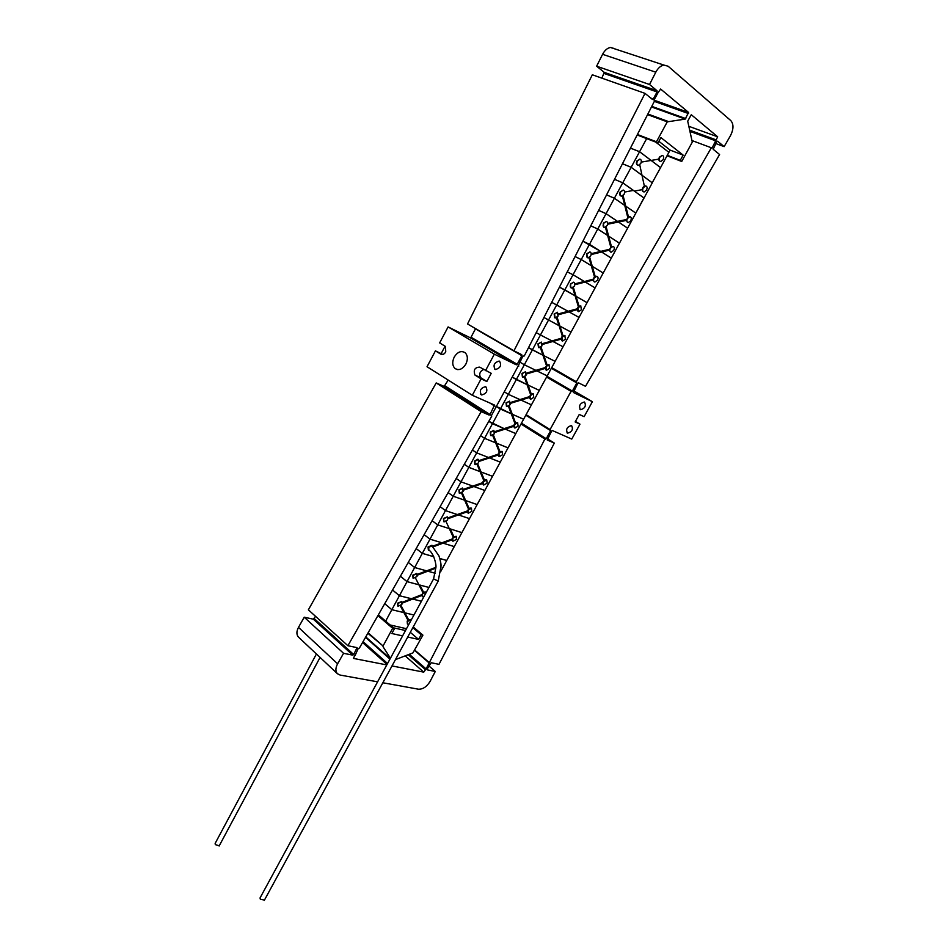 <?xml version="1.0" encoding="UTF-8"?>
<svg xmlns="http://www.w3.org/2000/svg" width="948" height="948" viewBox="0 0 948 948"><rect width="100%" height="100%" fill="white"/><g stroke="black" fill="none" stroke-linecap="round" stroke-linejoin="round"><path stroke-width="1.42" d="M580.401 409.631L580.626 409.714C585.023 408.375 586.326 405.827 584.549 402.082L584.288 401.988C579.892 403.362 578.6 405.91 580.401 409.631M567.473 433.118L567.603 433.165C572.059 431.885 573.386 429.373 571.597 425.616L571.431 425.545C566.975 426.861 565.648 429.385 567.473 433.118M495.129 369.388L495.46 369.519C500.39 368.097 501.753 365.324 499.537 361.2L499.146 361.058C494.228 362.539 492.889 365.312 495.129 369.388M481.418 394.889L481.62 394.961C486.644 393.633 488.03 390.896 485.803 386.748L485.554 386.654C480.529 388.028 479.155 390.766 481.418 394.889M470.113 337.689L471.026 337.215L517.193 364.281L516.328 364.814L470.113 337.689L448.108 326.93L439.647 342.903L445.477 346.47L445.75 351.886C444.292 354.208 442.669 354.979 440.879 354.208L435.44 350.855L427.027 366.734L472.305 395.269L481.098 378.88L486.834 381.499L491.23 373.334L479.688 367.137C474.818 367.338 473.23 369.981 474.948 375.053L481.098 378.88M454.234 357.052C452.054 361.816 452.291 365.62 454.957 368.452C458.808 370.81 462.446 369.365 465.847 364.139C468.004 359.493 467.826 355.737 465.314 352.869C461.415 350.322 457.718 351.72 454.234 357.052M479.036 377.031L479.901 376.534M476.607 329.229L521.862 355.619M298.691 637.317L298.442 637.08C296.38 634.662 296.392 631.427 298.49 627.375L337.606 663.801L343.567 653.314L352.763 655.139L313.361 619.198L315.53 616.33M343.567 653.314L304.213 617.195L298.49 627.375M304.213 617.195L313.361 619.198M481.181 411.645L436.199 382.933L308.373 609.825L347.892 645.718L481.181 411.645L489.121 415.058L444.162 386.417L448.191 380.065M436.199 382.933L444.162 386.417M442.728 354.469L435.44 350.855M441.199 353.533L445.086 346.186M471.026 337.215L475.469 328.873L521.838 355.678L521.732 354.671L513.97 350.807L645.019 93.366L652.331 99.362M645.019 93.366L592.334 74.785L467.53 323.979L513.97 350.807M601.861 78.139L604.255 72.368L596.624 66.206L649.534 84.49L655.803 72.19L602.584 54.309L596.624 66.206M602.584 54.309C604.694 50.339 607.324 48.052 610.476 47.459L614.742 48.656M518.272 365.762L522.858 356.187L524.291 355.938L654.464 101.116L654.215 99.741L658.007 92.726L660.638 89.041L688.544 112.421L685.214 119.104L667.274 121.842L656.466 141.773L657.983 142.958L660.91 137.578L683.141 155.105L680.273 160.354L681.719 161.48L692.301 142.117L687.703 121.166L691.234 114.779M688.935 126.345L717.66 136.808L691.459 114.862M717.66 136.808L711.948 148.267L711.344 147.77L576.301 381.748L576.834 382.921L572.367 391.074L571.04 391.346L550.101 429.539L550.658 430.665L546.238 438.723L544.899 439.031L426.09 668.897L423.768 672.144L391.986 665.934M395.435 659.618L412.913 652.899L422.915 635.136L421.173 634.745L418.613 639.426L407.735 637.02M368.108 632.79L383.063 645.979L392.638 628.311L394.463 628.714L391.868 633.513L402.592 635.883M383.063 645.979L367.848 633.252M390.422 658.256L383.004 646.643M354.765 655.329L353.486 658.422L386.796 664.927M355.05 655.589L358.178 648.61L359.399 648.065L491.739 416.184L490.993 415.71M491.111 415.899L491.739 416.184M491.218 415.959L518.319 365.786M382.826 682.761L418.388 689.184C422.926 689.362 426.849 686.731 430.167 681.28L435.286 671.457L427.24 669.869L427.11 669.098L431.162 662.735L438.995 664.335L554.331 443.083L547.269 440.05L551.606 431.079L552.435 430.57L571.763 439.078L579.986 424.159L575.14 421.943L579.275 414.43L584.11 416.682L592.381 401.691L573.362 392.472L577.759 383.383L578.624 382.897L585.52 386.322L719.579 154.524L713.192 149.286L716.795 141.619L717.624 141.205L724.142 146.632L730.458 135.706C733.681 129.236 733.799 124.2 730.813 120.609L668.139 66.242L663.873 65.056C660.697 65.708 658.007 68.078 655.803 72.19M604.255 72.368L657.035 90.747L649.534 84.49M657.035 90.747L657.071 91.944L604.314 73.529M650.766 98.082L653.279 98.971L657.071 91.944M653.279 98.971L652.662 99.481M517.193 364.281L521.838 355.678M448.108 326.93L494.358 354.173L516.269 364.79M494.358 354.173L485.506 370.656M445.074 385.919L490.045 414.537L494.524 405.057L472.305 395.269M490.045 414.537L489.121 415.058M314.309 618.641L353.711 654.535L357.029 647.638L347.892 645.718M353.711 654.535L352.763 655.139M337.606 663.801C335.414 667.985 335.331 671.279 337.381 673.684L340.059 675.047L377.6 681.825M573.682 390.813L592.381 401.691M575.436 421.422L579.986 424.159M550.101 429.539L526.104 414.667M571.502 391.571L546.581 377.043L571.04 391.346M715.977 139.83L689.848 130.255L715.941 139.806M711.344 147.77L692.313 140.671M551.712 367.623L576.301 381.748M428.863 665.887L435.286 671.457M554.331 443.083L547.399 438.734M724.142 146.632L715.752 143.539M414.75 650.067L428.899 662.273M544.899 439.031L521.009 424.005M425.166 669.454L408.221 654.701L425.214 669.466M405.163 655.874L423.768 672.144M518.165 365.644L518.84 366.035M377.908 615.619L392.638 628.311M637.423 134.486L656.466 141.773M413.233 626.948L422.915 635.136M667.025 155.768L681.719 161.48M637.163 134.983L657.983 142.958M667.285 155.306L680.273 160.354M670.046 150.068L683.141 155.105M378.347 614.861L394.463 628.714M412.83 627.683L421.173 634.745M410.294 632.34L418.613 639.426M483.587 369.495C479.783 371.462 478.811 374.199 480.683 377.683L486.834 381.499M406.491 628.714L390.114 624.969M405.507 630.527L393.384 627.789M642.021 175.297L652.283 182.857L644.048 197.99L634.342 191.129L644.036 198.025L619.459 243.174L608.628 236.111L619.459 243.174L627.623 228.16L618.452 222.022L627.612 228.195L618.487 222.022L627.623 228.16L635.812 213.122L625.751 206.154L635.824 213.11L625.751 206.154M606.578 194.873L614.399 198.251L624.744 205.432M630.444 148.137L639.568 151.727L631.155 167.275L622.469 163.743L631.143 167.298L622.765 182.798L614.505 179.326L622.753 182.822L614.399 198.251M622.753 182.822L634.105 190.927M219.249 845.782L215.315 844.621L215.149 843.4L316.419 653.978M403.872 612.586L391.844 609.694L385.658 621.141L391.844 609.706L403.884 612.598L391.844 609.706L384.722 603.686L391.844 609.694L399.416 595.711L411.432 598.721L399.428 595.688L407.024 581.645L418.921 584.809L407.024 581.645L400.388 576.254L407.024 581.645L399.428 595.688L392.531 590L399.416 595.711L411.396 598.745L399.416 595.711L391.844 609.694L403.872 612.586L400.4 606.056M412.641 599.053L421.422 601.281L412.641 599.053M403.884 612.598L407.913 620.17L408.612 619.779L404.903 612.846L413.944 615.015L404.926 612.846L413.944 615.015L404.926 612.846L401.028 605.547M412.676 599.041L421.433 601.257L412.676 599.041M419.964 585.082L428.923 587.476L419.964 585.082M415.52 578.114L418.909 584.774L407.036 581.622L414.655 567.532L426.588 570.862L414.655 567.532L408.268 562.437L414.655 567.532L407.036 581.622L400.4 576.23L407.036 581.622L418.909 584.774L422.879 592.619L423.59 592.251L419.928 585.082M419.952 585.058L428.934 587.452L419.952 585.058M427.809 571.206L435.144 573.256L427.809 571.206M435.855 567.342L426.624 570.85L414.667 567.508L422.31 553.371L433.757 556.725L422.31 553.371L416.172 548.584L422.31 553.371L414.667 567.508L408.28 562.413L414.667 567.508L426.624 570.85L417.393 574.358M427.844 571.194L435.144 573.232L427.844 571.194M439.86 558.502L446.709 560.517L440.583 571.774L446.709 560.517L439.86 558.502L446.721 560.493L439.848 558.479M432.904 546.783L452.243 539.649L451.995 539.068L441.91 542.789L430.013 539.139L437.715 524.908L449.269 528.581L437.727 524.884L449.281 528.605L437.715 524.908L445.453 510.605L457.268 514.551L445.453 510.605L440.097 506.67L445.453 510.605L437.727 524.884L432.098 520.677L437.727 524.884L432.087 520.701L437.715 524.908L430.013 539.139L424.135 534.636L430.013 539.139L441.91 542.789L430.001 539.163L424.123 534.66L430.001 539.163L422.322 553.348L433.746 556.689L422.322 553.348L416.184 548.56L422.322 553.348L430.001 539.163L441.875 542.801L432.655 546.202M443.072 543.168L454.282 546.605L446.721 560.493L454.282 546.605L443.072 543.168M443.119 543.157L454.293 546.581L443.119 543.157M450.312 528.937L461.877 532.646L454.293 546.581L461.877 532.646L450.312 528.937L461.889 532.622L450.3 528.913L453.855 536.71L456.201 536.319M458.441 514.942L469.509 518.639L461.889 532.622L469.509 518.639L458.441 514.942M458.299 514.859L467.435 511.719L467.269 510.972L457.315 514.539L445.465 510.581L453.215 496.242L464.603 500.189L453.227 496.219L464.627 500.212L453.215 496.242L461.012 481.833L472.803 486.087L461.012 481.833L468.833 467.376L480.055 471.594L468.845 467.352L480.067 471.63L468.833 467.376L476.678 452.871L488.41 457.446L476.678 452.871L484.546 438.32L495.626 442.834L484.546 438.32L480.589 435.713L484.546 438.32L476.69 452.848L472.424 450.016L476.678 452.871L468.845 467.352L464.307 464.247L468.845 467.352L464.295 464.271L468.833 467.376L461.024 481.809L456.213 478.432L461.024 481.809L456.201 478.456L461.012 481.833L453.227 496.219L448.131 492.593L453.215 496.242L445.465 510.581L440.109 506.647L445.465 510.581L457.315 514.539L448.025 517.857M458.488 514.93L469.521 518.615L458.488 514.93M465.646 500.58L477.152 504.585L469.521 518.615L477.152 504.585L465.646 500.58M465.634 500.544L477.164 504.561L465.634 500.544M473.917 486.525L484.831 490.483L477.164 504.561L484.831 490.483L473.917 486.525L484.843 490.46L473.964 486.502M481.098 472.009L492.533 476.334L484.843 490.46L492.533 476.334L481.098 472.009L492.545 476.311L481.086 471.974M489.5 457.908L500.26 462.138L492.545 476.311L500.26 462.138L489.5 457.908L500.271 462.114L489.547 457.896M496.645 443.249L508.021 447.883L500.271 462.114L508.021 447.883L496.645 443.249M505.083 429.029L513.852 426.316L513.709 425.534L504.123 428.615L492.462 423.685L500.378 409.05L511.292 413.838L495.887 406.218L500.378 409.05L492.462 423.685L488.801 421.327L504.123 428.615L488.789 421.35L492.45 423.709L484.558 438.284L495.614 442.799L484.558 438.284L480.612 435.689L484.558 438.284L492.45 423.709L504.087 428.626L494.761 431.636M496.634 443.214L508.033 447.859L496.634 443.214M505.189 429.1L515.795 433.591L508.033 447.859L515.795 433.591L505.189 429.1M505.237 429.089L515.807 433.568L505.237 429.089M512.311 414.288L523.604 419.241L515.807 433.568L523.604 419.241L512.311 414.288M520.89 400.02L529.529 397.449L529.399 396.667L519.942 399.582L508.341 394.332L516.328 379.567L527.064 384.639L512.69 377.399L516.328 379.567L508.353 394.309L504.751 392.105L508.353 394.309L504.739 392.128L508.341 394.332L500.39 409.026L511.28 413.802L495.899 406.206L500.39 409.026L508.341 394.332L519.907 399.594L510.557 402.485M512.299 414.252L523.616 419.217L512.299 414.252L515.605 423.092L514.871 423.389L511.292 413.838M520.985 400.092L531.437 404.855L523.616 419.217L531.437 404.855L520.985 400.092M521.033 400.08L531.449 404.832L521.033 400.08M528.083 385.113L539.305 390.41L531.449 404.832L539.305 390.41L528.083 385.113M536.805 370.81L545.325 368.381L545.207 367.587L535.869 370.36L524.339 364.755L532.385 349.895L542.955 355.227L528.51 347.679L532.385 349.895L524.351 364.731L519.705 362.018L524.351 364.731L519.694 362.041L524.339 364.755L516.34 379.544L527.052 384.604L512.714 377.375L516.34 379.544L524.339 364.755L535.976 370.407M528.072 385.078L539.317 390.386L528.072 385.078M498.032 353.047L497.605 353.841L498.032 353.047M536.9 370.893L547.197 375.918L539.317 390.386L547.197 375.918L536.9 370.893L547.209 375.894L536.935 370.881M543.962 355.737L555.113 361.378L547.209 375.894L555.113 361.378L543.962 355.737M540.36 347.537L542.943 355.192L532.397 349.859L540.455 334.964L551.902 340.925L540.455 334.964L548.548 319.997L558.953 325.614L543.927 317.497L548.548 319.997L540.467 334.94L536.224 332.594L540.467 334.94L536.212 332.618L540.455 334.964L532.397 349.859L528.522 347.655L543.097 355.287M543.951 355.701L555.125 361.354L543.951 355.701M552.909 341.481L563.053 346.778L562.081 346.245L563.053 346.778L555.125 361.354L563.053 346.778L552.909 341.481L563.065 346.755L552.945 341.47M545.74 318.457L558.941 325.579L545.74 318.457M559.96 326.159L571.028 332.132L559.96 326.148L571.028 332.132L563.065 346.755L571.028 332.132L559.96 326.159M559.948 326.124L571.04 332.108L559.948 326.124M568.978 311.797L577.225 309.652L577.142 308.835L568.053 311.288L556.689 304.948L564.83 289.887L575.069 295.788L559.45 287.126L564.83 289.887L556.689 304.948L551.689 302.305L568.053 311.288L551.677 302.329L568.018 311.3L558.609 313.835M569.037 311.868L579.027 317.438L571.04 332.108L579.027 317.438L569.037 311.868M556.677 304.972L548.56 319.974L556.677 304.972M579.038 317.414L569.073 311.856L579.038 317.414L587.049 302.696L579.038 317.414M576.076 296.368L587.049 302.696L576.076 296.368M587.061 302.673L576.064 296.333L587.061 302.673L595.119 287.872L587.061 302.673M572.675 287.848L575.057 295.752L564.842 289.863L573.019 274.754L584.312 281.449L573.019 274.754L581.231 259.574L591.291 265.713L581.243 259.551L591.303 265.748L581.231 259.574L589.478 244.335L600.653 251.41L582.89 241.219L589.478 244.335L581.243 259.551L575.069 256.541L581.243 259.551L575.057 256.564L581.231 259.574L573.03 274.73L567.248 271.839L573.03 274.73L567.236 271.875L573.019 274.754L564.842 289.863L559.462 287.102L575.057 295.752L578.339 306.631L579.086 306.358L575.981 296.321M585.271 282.054L595.107 287.896L585.271 282.054M585.319 282.042L595.119 287.872L585.319 282.042M592.299 266.364L603.189 273.048L595.119 287.872L603.189 273.048L592.299 266.364M603.201 273.024L592.287 266.329L603.201 273.024L611.294 258.152L603.201 273.024M601.625 252.026L611.294 258.152L601.625 252.026M611.318 258.129L601.66 252.014L611.318 258.129L619.435 243.198L611.318 258.129M591.173 254.491L609.801 249.834L609.528 249.265L600.688 251.398L589.49 244.311L597.75 229.037L607.644 235.495L597.75 229.037L590.758 225.825L597.75 229.037L589.49 244.311L582.913 241.195L600.688 251.398L591.208 253.697M608.64 236.147L619.435 243.198L608.64 236.147M617.468 221.37L606.056 213.691L598.65 210.385L606.056 213.691L597.761 229.013L607.632 235.448L597.761 229.013L590.77 225.802L597.761 229.013L606.056 213.691L617.468 221.37L607.692 223.361M618.428 221.974L626.533 220.374L626.533 219.533L617.515 221.358L606.068 213.656L614.387 198.274L624.756 205.467L614.387 198.274L624.756 205.467L614.387 198.274L622.741 182.846L633.383 190.441L622.741 182.846L614.387 198.274L606.566 194.885L614.387 198.274L606.566 194.897L614.387 198.274L606.068 213.656L598.662 210.361L606.068 213.656L617.409 221.322M644.024 198.037L635.812 213.122L643.929 197.942M433.591 578.908L438.201 581.088L440.962 566.572C441.294 564.771 440.63 561.216 438.96 555.907L431.933 545.847L428.745 547.34L428.816 549.911C434.208 553.786 436.649 565.719 435.843 567.734L433.568 578.908M433.532 579.003L260.036 897.957L260.321 899.166L264.445 900.102M624.068 194.328L621.604 196.2C620.004 195.75 619.696 194.328 620.667 191.934L623.12 190.074C624.732 190.512 625.052 191.934 624.068 194.328M620.893 195.987C619.554 195.324 619.352 193.913 620.276 191.769L623.452 190.11M408.849 624.376L407.569 624.151L407.498 621.426L411.396 619.696M407.391 623.974L407.178 621.153L407.913 620.17M630.704 220.801L628.204 222.65C626.699 222.188 626.427 220.813 627.375 218.526L629.863 216.677C631.38 217.128 631.652 218.502 630.704 220.801M626.533 219.533L628.5 217.068L623.014 195.632M627.552 222.436L626.415 220.398M607.111 225.624L604.551 227.496C603.011 227.034 602.715 225.636 603.675 223.337L606.222 221.465C607.775 221.927 608.071 223.313 607.111 225.624M603.876 227.283L603.284 223.159L606.519 221.5M613.747 250.391L611.152 252.251C609.706 251.765 609.445 250.426 610.37 248.222L612.953 246.362C614.411 246.836 614.671 248.186 613.747 250.391M609.528 249.265L611.496 246.764L608.533 236.076M610.524 252.026L609.422 250.13M590.651 256.007L587.997 257.892C586.516 257.394 586.243 256.031 587.168 253.827L589.822 251.931C591.303 252.429 591.588 253.791 590.651 256.007M587.345 257.655L586.788 253.649L590.094 251.99M597.524 280.193L594.834 282.066C593.448 281.556 593.211 280.252 594.112 278.143L596.79 276.259C598.176 276.769 598.425 278.084 597.524 280.193M574.82 284.649L593.507 279.861L593.732 277.954L595.237 276.662L592.204 266.305M594.242 281.84L593.175 280.027M574.31 286.166L571.549 288.062C570.139 287.54 569.878 286.213 570.779 284.104L573.54 282.196C574.962 282.729 575.223 284.044 574.31 286.166M570.945 287.825L570.412 283.914L573.777 282.255M581.42 309.795L578.636 311.679L577.96 307.839L580.733 305.955L581.42 309.795M577.142 308.835L578.339 306.631M578.079 311.442L577.048 309.7M558.088 316.122L555.22 318.018L554.509 314.155L557.377 312.248L558.088 316.122M554.651 317.77L554.142 313.966L557.578 312.307M565.423 339.194L562.543 341.079L561.927 337.346L564.795 335.45L565.423 339.194M552.838 341.41L561.228 339.123L561.56 337.144L563.017 335.947L559.877 326.112M562.022 340.83L561.026 339.171M541.972 345.866L538.997 347.774L538.357 344.006L541.32 342.098L541.972 345.866M538.476 347.513L537.99 343.804L541.486 342.145M549.532 368.381L546.558 370.277L546.001 366.639L548.975 364.743L549.532 368.381M545.207 367.587L547.126 365.134L543.891 355.701M546.072 370.028L545.124 368.44M525.974 375.396L522.893 377.304L522.312 373.642L525.382 371.735L525.974 375.396M522.407 377.043L521.957 373.429L525.524 371.782M533.76 397.378L530.69 399.262L530.193 395.731L533.25 393.835L533.76 397.378M529.399 396.667L531.318 394.214L528.012 385.089M530.24 399.013L529.328 397.508M510.083 404.725L506.896 406.633L506.386 403.078L509.562 401.17L510.083 404.725M506.457 406.372L506.031 402.853L509.657 401.205M518.094 426.173L514.918 428.058L514.48 424.621L517.644 422.725L518.094 426.173M513.709 425.534L514.871 423.389M514.515 427.809L513.638 426.375M494.299 433.852L491.017 435.748L490.566 432.3L493.849 430.392L494.299 433.852M490.614 435.499L490.223 432.075L493.908 430.416M502.535 454.767L499.264 456.64L498.885 453.31L502.144 451.426L502.535 454.767M489.381 457.837L498.269 454.981L498.541 453.085L499.999 451.852L496.586 443.226M498.897 456.403L498.056 455.052M478.633 462.778L475.244 464.662L474.865 461.321L478.242 459.425L478.633 462.778M474.877 464.425L474.521 461.095L477.899 459.188M487.082 483.172L483.717 485.044L483.397 481.809L486.751 479.925L487.082 483.172M463.536 489.998L482.805 483.444L483.053 481.572L484.511 480.34L477.709 463.951L484.523 480.257M483.385 484.807L482.591 483.516M463.062 491.502L459.579 493.375L459.259 490.14L462.743 488.256L463.062 491.502M459.27 493.161L458.927 489.903L462.399 488.019M471.725 511.375L468.276 513.235L468.016 510.107L471.452 508.235L471.725 511.375M467.269 510.972L469.13 508.543L462.162 492.664M468.004 513.046L467.222 511.801M447.61 520.025L444.031 521.898L443.771 518.769L447.349 516.885L447.61 520.025M443.747 521.673L443.439 518.52L447.302 516.861M456.486 539.388L452.943 541.249L452.729 538.215L456.261 536.355L456.486 539.388M451.995 539.068L453.736 536.461M452.67 541.035L451.959 539.886M429.337 550.433L428.591 550.219L428.389 547.197L432.051 545.325L432.715 546.593M428.342 550.006L428.058 546.937L431.98 545.29M440.867 564.143L440.939 567.828M417.013 576.491L413.257 578.339L413.103 575.424L416.859 573.564L417.013 576.491M413.032 578.15L412.783 575.163L416.764 573.504M423.792 596.908L422.583 596.695L422.476 593.875L426.363 592.192M421.741 595.368L422.879 592.619M422.381 596.517L421.73 595.498M401.881 604.433L398.03 606.27L397.923 603.461L401.774 601.625L401.881 604.433M397.84 606.092L397.615 603.201L401.644 601.53M419.917 585.046L423.59 592.251M450.264 528.901L453.855 536.639M448.072 518.52L458.263 514.883M479.107 461.273L489.346 457.848M496.574 443.19L493.363 435.049M494.785 432.347L505.047 429.041M512.228 414.217L509.135 405.934M510.569 403.22L520.855 400.032M528 385.042L525.002 376.617M526.46 373.891L536.769 370.822M543.879 355.666L540.988 347.098M542.469 344.349L552.803 341.422M559.865 326.076L557.092 317.367M558.585 314.606L568.93 311.809M575.969 296.274L573.303 287.434M592.192 266.269L589.632 257.275M608.521 236.04L606.08 226.916M607.632 224.178L618.38 221.986M642.673 189.576L634.295 191.093M622.386 196.023L627.742 217.329M633.406 190.394L624.649 192.065M607.644 235.495L610.749 247.025M605.44 227.319L607.632 235.448M589.004 257.69L594.491 276.935M584.276 281.461L574.855 283.867M593.282 279.15L584.43 281.544M562.306 336.125L559.083 325.685M556.452 317.793L558.941 325.579M542.481 343.591L552.009 340.996M561.121 338.317L551.902 340.925M542.955 355.227L546.392 365.418M535.833 370.372L526.46 373.145M530.572 394.498L526.981 384.568M524.374 377.067L527.052 384.604M508.495 406.384L511.28 413.802M495.626 442.834L499.276 452.078M492.735 435.511L495.614 442.799M498.115 454.211L479.072 460.574M480.067 471.63L483.788 480.565M477.081 464.425L480.055 471.594M472.768 486.099L463.489 489.31M482.639 482.686L472.803 486.087M464.627 500.212L468.407 508.875M461.534 493.138L464.603 500.189M449.281 528.605L453.132 536.971M446.093 521.661L449.269 528.581M402.236 602.324L411.396 598.745M421.765 594.68L411.432 598.721M391.844 609.694L384.734 603.675L391.844 609.706M423.507 592.085L426.067 591.955M469.047 508.341L471.12 507.998M484.428 480.032L486.407 479.688M499.916 451.544L502.179 451.438M515.522 422.855L517.715 422.749M531.224 393.965L533.357 393.87M547.043 364.885L549.105 364.79M562.97 335.592L564.961 335.497M579.003 306.097L580.923 306.003M595.154 276.401L597.003 276.306M611.424 246.492L613.202 246.409M628.429 216.796L630.136 216.713M408.529 619.636L411.148 619.494M622.765 182.798L634.153 190.927M631.143 167.298L641.855 175.19M658.872 141.323L670.106 150.104L668.885 152.344L655.732 142.105L668.885 152.367L660.578 167.606L651.11 160.437L660.566 167.642L652.188 182.786M631.155 167.275L641.855 175.143M642.009 175.262L652.295 182.834M639.568 151.727L650.814 160.248M630.456 148.113L639.58 151.704L650.849 160.236M646.655 138.621L639.58 151.704M646.524 190.145L644.119 191.982C642.554 191.543 642.258 190.145 643.242 187.763L645.635 185.927C647.211 186.353 647.508 187.763 646.524 190.145M643.431 191.78C642.116 191.141 641.915 189.742 642.839 187.597L644.225 186.069M644.344 186.009L645.932 185.962M640.765 163.506L638.395 165.367C636.736 164.952 636.404 163.494 637.412 161.006L639.77 159.157C641.44 159.56 641.772 161.018 640.765 163.506M637.66 165.165C636.274 164.502 636.061 163.068 637.009 160.84L640.113 159.181M663.09 159.702L660.768 161.527C659.156 161.113 658.848 159.679 659.844 157.214L662.154 155.389C663.778 155.792 664.098 157.226 663.09 159.702M660.057 161.338C658.706 160.698 658.505 159.276 659.441 157.06L662.474 155.413M365.762 636.902L390.232 658.611M389.972 659.085L365.513 637.352M363.072 641.63L387.566 663.505M387.057 664.441L362.551 642.531M654.061 100.168L688.544 112.421M688.556 113.57L654.321 101.389M651.786 106.366L685.807 118.607M685.214 119.104L651.489 106.946M647.875 114.021L667.866 121.344M667.274 121.842L647.567 114.625M357.041 648.373L355.903 647.354M429.266 663.09L414.572 650.399M409.299 654.286L426.09 668.897M715.977 140.932L690.132 131.44M494.643 406.04L489.678 402.924M490.72 403.374L494.714 405.886M525.856 415.117L550.717 430.534M551.38 368.227L576.858 382.874M546.984 376.297L572.367 391.074M576.834 382.921L551.357 368.274M550.658 430.665L525.784 415.236M521.471 423.175L546.238 438.723M545.373 439.232L521.056 423.946L545.396 439.244M481.051 377.956L475.304 375.325M579.939 409.311L580.626 409.714M566.975 432.786L567.603 433.165M494.501 368.938L495.46 369.519M480.755 394.427L481.62 394.961M457.434 369.59L454.957 368.452M337.381 673.684L298.442 637.08M610.476 47.459L663.873 65.056M571.561 391.595L546.581 377.031M516.328 364.814L470.184 337.725M489.144 415.07L444.185 386.417M480.683 377.683L474.948 375.053M320.069 657.414L219.118 846.031M644.415 186.365L639.734 164.786M641.275 162.108L659.263 159.051M421.943 595.415L402.308 603.106M435.819 568.16L417.452 575.14M452.172 539.803L432.999 546.889M467.435 511.719L448.06 518.663M462.186 492.64L469.13 508.543M482.805 483.444L463.525 490.128M498.269 454.981L479.096 461.392M493.398 435.014L500.011 451.781M513.852 426.316L494.761 432.454M509.171 405.898L515.605 423.092M529.529 397.449L510.557 403.327M525.05 376.581L531.318 394.214M545.325 368.381L526.448 373.986M541.035 347.051L547.126 365.134M561.228 339.123L542.457 344.444M557.14 317.319L563.053 335.853M577.225 309.652L558.573 314.7M573.362 287.374L579.086 306.358M593.341 279.98L574.808 284.732M589.703 257.228L595.237 276.662M609.576 250.094L591.161 254.562M606.151 226.845L611.496 246.764M626.533 220.374L607.621 224.238M401.04 605.535L408.612 619.779M623.097 195.572L628.5 217.068M264.279 900.41L438.213 581.088"/></g></svg>
